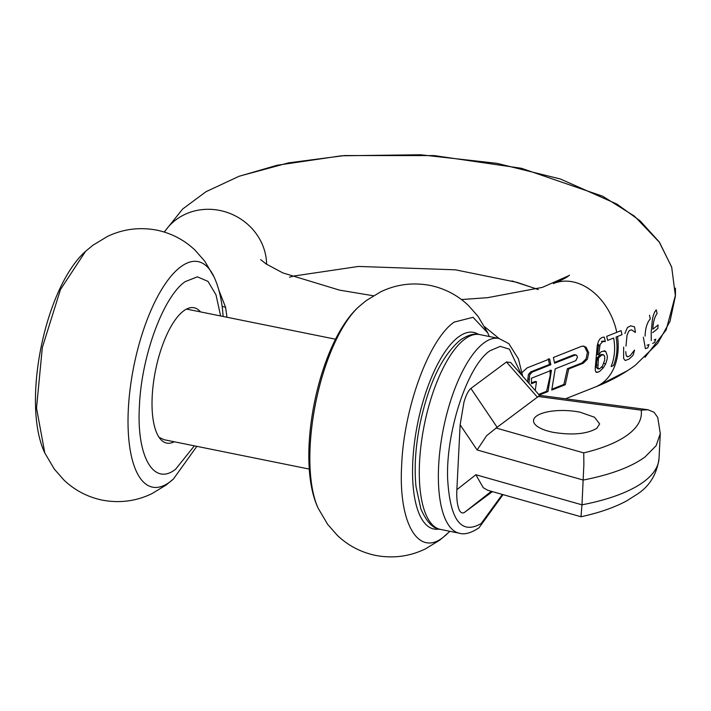 <?xml version="1.0" encoding="UTF-8"?>
<svg xmlns="http://www.w3.org/2000/svg" width="711" height="711" viewBox="0 0 711 711"><rect width="100%" height="100%" fill="white"/><g stroke="black" fill="none" stroke-linecap="round" stroke-linejoin="round"><path stroke-width="1.07" d="M174.239 441.771A69.038 25.356 -78.6 0 1 166.694 443.086A69.038 25.356 -78.6 0 1 153.354 383.531A69.038 25.356 -78.6 0 1 183.651 310.876A69.038 25.356 -78.6 0 1 194.067 307.756A69.038 25.356 -78.6 0 1 200.511 311.898M222.081 306.334L225.6 307.339L218.926 290.355M226.987 317.257L225.6 307.339M651.249 340.587L651.205 332.046L652.236 321.034C652.929 315.711 654.271 311.996 656.271 309.88L657.08 313.533C654.6 316.813 653.187 322.021 652.84 329.157A261.479 92.003 2.9 0 0 658.057 324.963L657.888 328.42A261.479 92.003 2.9 0 1 652.662 332.615M654.147 339.929L655.782 339.218L654.627 342.48L652.618 343.386M625.778 351.625L626.071 355.082L627.369 356.798M626.791 356.513L628.684 356.549L630.497 355.296L634.408 350.203A260.697 91.728 2.9 0 0 634.559 350.132L633.145 355.073L631.901 356.46L628.986 359.117L625.209 360.521M625.236 360.53L623.6 358.451L623.654 347.128M647.028 345.217L648.983 344.577L647.828 347.83L645.41 348.666L643.339 337.183M616.757 332.348A258.706 91.026 2.9 0 0 621.067 330.588L621.983 334.668A259.888 91.443 2.9 0 1 617.495 336.507L616.046 337.076C617.903 347.235 617.059 356.744 613.504 365.596L611.113 366.547C614.668 357.686 615.513 348.186 613.655 338.027L607.629 340.409L606.705 336.33L616.757 332.348A55.787 41.336 -111.6 0 0 577.27 283.031A55.787 41.336 -111.6 0 0 554.091 283.316L553.398 283.591M624.889 333.477L627.44 327.54L630.639 325.834L634.541 326.856L635.447 332.321A260.688 91.719 2.9 0 1 635.279 332.41L631.697 329.895L629.982 330.233L628.648 331.388L627.013 335.396L625.973 346.097M649.481 315.231L650.289 318.884C647.054 322.616 645.321 328.358 645.099 336.116M499.042 338.489L484.698 326.802M603.426 367.694L599.533 371.506L596.671 372.422L595.4 370.955L595.214 368.449L597.276 345.404L598.466 341.28L599.995 338.88L602.137 337.423L604.306 337.094L605.31 341.538L602.759 341.564L600.128 344.453L598.591 354.86L601.266 351.643L604.981 351.003L605.834 351.652L607.345 356.033L607.114 359.153L605.701 363.819L603.426 367.694L602.057 367.418M596.671 372.422L595.862 371.977M605.203 341.582L604.288 341.342M604.163 350.736L604.981 351.003M548.27 358.682L549.514 364.423L530.77 371.844L532.112 372.12L550.856 364.699L549.656 358.966L527.162 367.871L522.043 372.502M532.112 372.12L529.695 374.83L529.011 383.416M535.241 390.499L536.467 381.727L531.464 383.709L531.455 378.216L551.452 370.307L548.003 391.557L539.222 395.032M575.35 355.082L573.884 354.771L575.235 355.047L554.607 363.214L553.407 357.482L581.527 346.346L583.82 346.15L586.14 347.332L588.726 352.665L587.41 359.126L583.331 363.179L568.711 368.965L565.254 384.731L551.754 390.072L555.202 368.822L575.821 360.655L577.474 357.126L576.683 355.358L575.235 355.047L576.683 355.358M598.307 372.146L596.022 372.129M604.848 341.44L605.31 341.538M598.68 344.435L597.284 354.593L598.591 354.86M549.514 364.423L550.856 364.699M530.77 371.844L528.362 374.555L527.713 381.94M531.499 382.909L535.152 381.469L536.467 381.727M550.127 370.04L550.145 375.524L546.617 391.281L548.003 391.557M546.617 391.281L538.689 394.418M583.136 346.07L584.771 347.048L587.393 352.398L586.095 358.859L582.016 362.912L567.396 368.698L568.711 368.965M567.396 368.698L563.867 384.447L565.254 384.731M563.867 384.447L552.145 389.095M573.884 354.771L554.482 362.459M596.52 367.667L599.577 368.805L602.475 366.094L604.626 360.308L604.777 357.109L604.003 355.18L600.466 354.682L597.169 357.749L596.369 366.236L596.52 367.667L598.218 368.529M604.003 355.18L601.675 354.425M597.373 368.68L598.902 368.973M597.169 357.749L598.475 358.015L597.871 367.942M601.782 354.949L598.475 358.015M641.198 410.176C642.406 418.957 637.98 427.124 627.937 434.661C617.735 442.171 602.999 448.25 583.731 452.889L583.873 464.434L581.98 504.828L475.863 474.735L483.222 487.666L487.728 490.297L580.985 516.746L581.98 504.828A174.337 61.342 2.9 0 0 643.855 481.685A174.337 61.342 2.9 0 0 659.035 458.355L660.288 433.577L657.755 417.473L654.067 412.264L647.908 409.732L539.445 395.316L538.298 396.507L641.198 410.176L647.908 409.732M491.328 491.319L464.621 512.302C462.097 513.911 460.088 512.56 458.595 508.232C457.075 503.521 456.498 497.336 456.862 489.666L460.141 424.822L463.972 402.115C466.043 395.147 468.345 390.588 470.895 388.437L497.131 427.284L538.298 396.507M464.621 512.302L492.43 491.63M536.387 416.148A33.124 11.652 -177.1 0 1 580.105 412.202L594.512 417.233L599.666 423.925L596.778 428.36C586.779 434.101 572.204 435.416 553.06 432.306A33.124 11.652 -177.1 0 1 533.499 420.574A33.124 11.652 -177.1 0 1 536.387 416.148M539.471 395.316L510.605 362.468L506.472 361.988L470.895 388.437M460.141 424.822L477.117 449.956L486.635 435.674L497.131 427.284M159.033 437.309L164.09 439.718L309.312 469.091M220.623 315.968L216.002 294.852L207.994 281.387L197.374 276.837L185.136 281.654C163.317 296.62 141.409 356.167 139.436 405.848C136.334 456.373 153.683 486.742 175.635 469.189L194.352 445.841M223.094 316.271C222.125 301.34 219.175 288.346 214.233 277.299A115.066 42.26 101.4 0 0 180.745 266.821A115.066 42.26 101.4 0 0 128.327 409.296A115.066 42.26 101.4 0 0 169.849 481.96A115.066 42.26 101.4 0 0 173.44 478.992L196.84 446.339M85.604 251.276L60.497 289.484L42.331 347.501L36.519 408.016L44.802 452.969C21.303 403.599 44.757 287.635 85.604 251.276L92.937 245.233L107.352 236.505C122.932 229.031 139.427 226.907 156.829 230.142C171.573 233.279 184.309 239.954 195.045 250.165L204.741 261.168L214.233 277.299M266.607 264.27A55.787 51.645 -154 0 0 214.233 209.603A55.787 51.645 -154 0 0 164.419 232.079M164.241 232.026L182.647 209.034L205.994 191.712L238.949 176.337L277.121 165.254L341.422 155.789L420.592 154.758L496.971 163.343L560.401 179.003L616.917 204.093L640.14 220.872L659.106 241.776L671.682 267.078L675.414 295.998L670.02 321.354L657.693 343.377L635.065 365.481C623.2 374.146 609.896 381.336 595.16 387.06A55.787 41.336 -111.6 0 0 618.126 349.403A55.787 41.336 -111.6 0 0 617.495 336.507M602.777 341.058L604.137 341.333M601.408 341.289L602.759 341.564M598.298 345.599L599.64 345.875M604.519 351.385L605.834 351.652M604.359 363.552L605.701 363.819M527.633 378.945L528.957 379.212M582.016 362.912L583.331 363.179M487.773 332.944L473.046 317.31L454.125 322.119C429.097 339.289 403.964 407.599 401.697 464.594C398.142 522.558 418.05 557.388 443.22 537.258L449.885 531.321M478.476 334.374A100.304 36.839 101.4 0 0 458.506 336.943A100.304 36.839 101.4 0 0 413.713 449.299A100.304 36.839 101.4 0 0 439.087 529.091M487.613 332.597L478.121 316.466L468.416 305.463C457.688 295.252 444.953 288.577 430.199 285.431C412.798 282.205 396.311 284.329 380.732 291.803L366.316 300.522L358.975 306.574A115.066 42.26 101.4 0 0 315.702 402.79A115.066 42.26 101.4 0 0 318.181 508.267L327.673 524.389L337.378 535.401C348.106 545.604 360.841 552.278 375.595 555.424C393.121 558.668 409.714 556.5 425.365 548.91L439.478 540.333L446.819 534.281M596.405 365.001L597.738 365.267M596.929 359.819L598.244 360.086M597.044 358.691L598.36 358.957M477.117 449.956L583.233 480.049C610.731 474.681 631.359 466.967 645.108 456.906L656.146 445.664L660.288 433.577M475.863 474.735L456.862 489.666M502.357 494.447L481.169 523.527C461.155 535.099 449.965 520.061 447.61 478.387C445.939 431.186 467.634 365.747 489.923 350.763L500.251 346.373L509.423 349.172L521.519 374.884M583.731 452.889L495.94 427.986M483.898 342.96A99.371 36.492 -78.6 0 1 498.891 338.463L479.818 334.597A99.371 36.492 101.4 0 0 464.825 339.103A99.371 36.492 101.4 0 0 421.214 443.673A99.371 36.492 101.4 0 0 440.411 529.402L459.484 533.259A99.371 36.492 -78.6 0 1 440.287 447.539A99.371 36.492 -78.6 0 1 483.898 342.96M506.472 361.988L537.498 397.289M645.01 357.269L666.171 329.931L675.45 295.198L675.432 288.168M671.788 267.425L659.55 242.415L634.559 216.233L602.732 196.254L521.367 168.276L434.154 155.585L344.488 155.558L288.524 162.863L239.571 176.106M597.516 386.117L627.857 370.493M569.458 275.166L568.507 275.93C566.463 277.672 561.654 280.134 554.091 283.316M536.769 288.977L511.991 280.934M568.916 275.628L542.306 287.395L487.604 297.669L461.457 299.553M373.382 295.767L339.494 290.124L282.747 272.873L266.136 263.959L260.644 259.604M44.802 452.969L54.303 469.091L63.999 480.103C74.726 490.306 87.471 496.989 102.215 500.126C119.741 503.379 136.334 501.202 151.985 493.621L166.098 485.035L173.44 478.992M538.289 289.573L516.995 282.356L455.342 269.807L358.504 266.438L293.554 276.072L289.457 277.192M595.16 387.06L565.547 398.782M603.301 341.129L604.652 341.396M575.972 354.976L574.63 354.7M489.284 336.516L487.613 332.588M603.266 354.718L601.95 354.451M358.975 306.574C318.128 342.933 294.674 458.897 318.181 508.267M581.003 516.746C598.804 512.924 614.011 507.645 626.622 500.908L637.589 493.967C649.756 485.933 656.902 474.059 659.035 458.355M459.484 533.259C464.496 534.85 470.993 533.046 478.974 527.838L503.024 494.634M522.656 376.172L518.426 358.913L508.827 343.617L498.891 338.463M440.411 529.402C433.141 528.833 426.627 522.016 420.876 508.943L416.024 486.786C414.104 467.634 415.482 446.472 420.148 423.285C428.76 383.256 442.153 355.5 460.328 340.027C468.078 334.872 474.575 333.068 479.818 334.597M186.522 309.072L335.583 339.218"/></g></svg>
